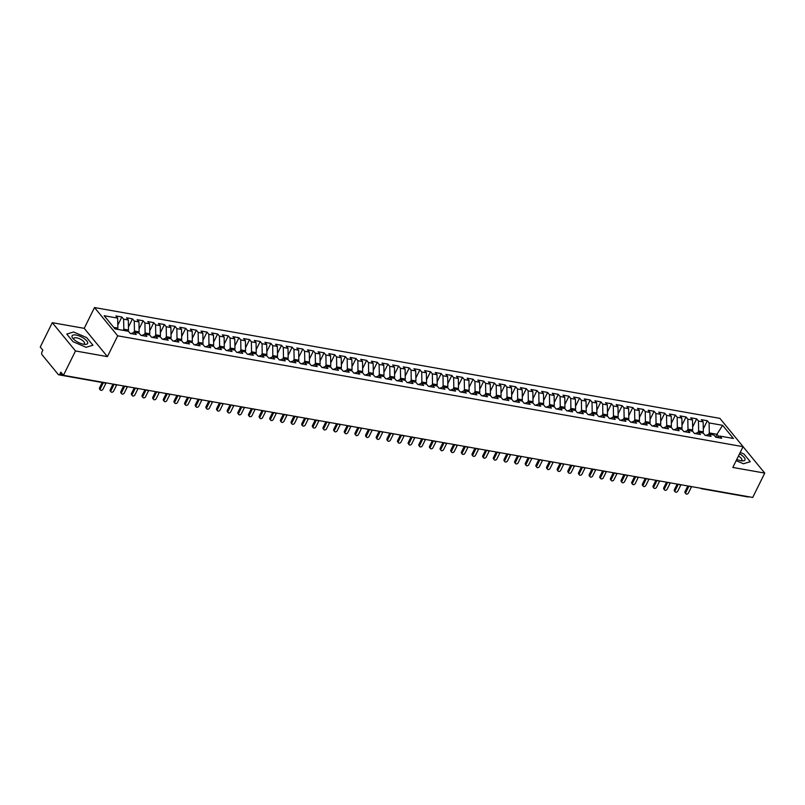 <?xml version="1.0" encoding="UTF-8"?>
<svg xmlns="http://www.w3.org/2000/svg" width="805" height="805" viewBox="0 0 805 805"><rect width="100%" height="100%" fill="white"/><g stroke="black" fill="none" stroke-linecap="round" stroke-linejoin="round"><path stroke-width="1.21" d="M52.285 322.684L40.25 347.025L42.856 350.205L41.981 351.986A1.992 1.167 -80 0 0 42.031 354.713L58.272 374.516A1.992 1.167 -80 0 0 58.745 374.808A1.992 1.167 -80 0 0 59.962 373.902L60.838 372.131L63.454 375.311L752.715 497.45L764.75 473.099L743.075 446.684L117.691 335.826L94.497 307.55L84.223 328.339L52.285 322.684L75.489 350.96L63.454 375.311M764.75 473.099L732.812 467.443L743.085 446.654L719.891 418.369L94.497 307.55M117.681 318.126L104.157 315.731L114.944 328.873L128.468 331.278L130.269 333.461L136.226 334.518L134.425 332.334L139.114 333.159L140.915 335.353L146.872 336.41L145.071 334.216L149.76 335.051L151.551 337.235L157.518 338.291L155.717 336.098L160.406 336.933L162.197 339.126L168.165 340.183L166.363 337.989L171.052 338.814L172.844 341.008L178.811 342.065L177.009 339.871L181.689 340.706L183.49 342.9L189.457 343.956L187.656 341.763L192.335 342.588L194.136 344.781L200.093 345.838L198.302 343.644L202.981 344.48L204.782 346.673L210.739 347.73L208.948 345.536L213.627 346.361L215.428 348.555L221.385 349.612L219.594 347.418L224.273 348.253L226.074 350.447L232.031 351.503L230.23 349.31L234.919 350.135L236.72 352.328L242.677 353.385L240.876 351.191L245.565 352.026L247.356 354.22L253.323 355.267L251.522 353.083L256.211 353.908L258.002 356.102L263.97 357.158L262.168 354.965L266.858 355.8L268.649 357.984L274.616 359.04L272.815 356.857L277.494 357.682L279.295 359.875L285.262 360.932L283.461 358.738L288.14 359.573L289.941 361.757L295.898 362.814L294.107 360.63L298.786 361.455L300.587 363.649L306.544 364.705L304.753 362.512L309.432 363.337L311.233 365.53L317.19 366.587L315.399 364.393L320.078 365.228L321.879 367.422L327.836 368.479L326.035 366.285L330.724 367.11L332.525 369.304L338.482 370.36L336.681 368.167L341.37 369.002L343.161 371.196L349.129 372.252L347.327 370.059L352.016 370.884L353.808 373.077L359.775 374.134L357.973 371.94L362.663 372.775L364.454 374.969L370.421 376.026L368.62 373.832L373.299 374.657L375.1 376.851L381.067 377.907L379.266 375.714L383.945 376.549L385.746 378.742L391.703 379.799L389.912 377.605L394.591 378.43L396.392 380.624L402.349 381.681L400.558 379.487L405.237 380.322L407.038 382.506L412.995 383.562L411.204 381.379L415.883 382.204L417.684 384.398L423.641 385.454L421.84 383.261L426.529 384.096L428.33 386.279L434.287 387.336L432.486 385.152L437.175 385.977L438.967 388.171L444.934 389.228L443.132 387.034L447.822 387.869L449.613 390.053L455.58 391.109L453.779 388.916L458.468 389.751L460.259 391.944L466.226 393.001L464.425 390.807L469.104 391.633L470.905 393.826L476.872 394.883L475.071 392.689L479.75 393.524L481.551 395.718L487.508 396.774L485.717 394.581L490.396 395.406L492.197 397.6L498.154 398.656L496.363 396.463L501.042 397.298L502.843 399.491L508.8 400.548L507.009 398.354L511.688 399.179L513.489 401.373L519.446 402.43L517.645 400.236L522.334 401.071L524.136 403.265L530.092 404.321L528.291 402.128L532.98 402.953L534.772 405.146L540.739 406.203L538.937 404.009L543.627 404.845L545.418 407.038L551.385 408.085L549.584 405.901L554.273 406.726L556.064 408.92L562.031 409.976L560.23 407.783L564.909 408.618L566.71 410.802L572.677 411.858L570.876 409.675L575.555 410.5L577.356 412.693L583.313 413.75L581.522 411.556L586.201 412.391L588.002 414.575L593.959 415.632L592.168 413.448L596.847 414.273L598.648 416.467L604.605 417.523L602.814 415.33L607.493 416.155L609.294 418.348L615.251 419.405L613.45 417.211L618.139 418.047L619.941 420.24L625.898 421.297L624.096 419.103L628.786 419.928L630.587 422.122L636.544 423.178L634.743 420.985L639.432 421.82L641.223 424.014L647.19 425.07L645.389 422.877L650.078 423.702L651.869 425.895L657.836 426.952L656.035 424.758L660.714 425.593L662.515 427.787L668.482 428.844L666.681 426.65L671.36 427.475L673.161 429.669L679.118 430.725L677.327 428.532L682.006 429.367L683.807 431.561L689.764 432.617L687.973 430.423L692.652 431.249L694.453 433.442L700.41 434.499L698.619 432.305L703.298 433.14L705.1 435.324L711.057 436.38L709.255 434.197L713.944 435.022L715.746 437.216L721.703 438.272L719.901 436.079L733.425 438.473L722.638 425.322L709.114 422.927L707.323 420.733L701.356 419.677L703.157 421.87L698.468 421.045L696.677 418.852L690.71 417.795L692.511 419.989L687.822 419.153L686.031 416.96L680.064 415.903L681.865 418.097L677.186 417.272L675.385 415.078L669.418 414.022L671.219 416.215L666.54 415.38L664.739 413.196L658.782 412.14L660.573 414.323L655.894 413.498L654.093 411.305L648.136 410.248L649.927 412.442L645.248 411.607L643.447 409.423L637.49 408.366L639.281 410.55L634.602 409.725L632.8 407.531L626.843 406.475L628.645 408.668L623.956 407.843L622.154 405.65L616.197 404.593L617.999 406.787L613.309 405.951L611.508 403.758L605.551 402.701L607.352 404.895L602.663 404.07L600.872 401.876L594.905 400.82L596.706 403.013L592.017 402.178L590.226 399.984L584.259 398.928L586.06 401.121L581.381 400.296L579.58 398.103L573.613 397.046L575.414 399.24L570.735 398.405L568.934 396.211L562.977 395.154L564.768 397.348L560.089 396.523L558.288 394.329L552.331 393.273L554.122 395.466L549.443 394.631L547.642 392.438L541.685 391.381L543.476 393.575L538.797 392.749L536.995 390.556L531.038 389.499L532.84 391.693L528.15 390.858L526.349 388.674L520.392 387.618L522.193 389.801L517.504 388.976L515.703 386.782L509.746 385.726L511.547 387.919L506.858 387.084L505.067 384.901L499.1 383.844L500.901 386.028L496.212 385.203L494.421 383.009L488.454 381.952L490.255 384.146L485.566 383.311L483.775 381.127L477.808 380.071L479.609 382.254L474.93 381.429L473.129 379.236L467.162 378.179L468.963 380.373L464.284 379.547L462.483 377.354L456.526 376.297L458.317 378.491L453.638 377.656L451.836 375.462L445.879 374.406L447.671 376.599L442.992 375.774L441.19 373.58L435.233 372.524L437.035 374.717L432.345 373.882L430.544 371.689L424.587 370.632L426.388 372.826L421.699 372.001L419.898 369.807L413.941 368.75L415.742 370.944L411.053 370.109L409.262 367.915L403.295 366.859L405.096 369.052L400.407 368.227L398.616 366.034L392.649 364.977L394.45 367.171L389.761 366.335L387.97 364.142L382.003 363.085L383.804 365.279L379.125 364.454L377.324 362.26L371.357 361.204L373.158 363.397L368.479 362.562L366.678 360.378L360.721 359.322L362.512 361.505L357.833 360.68L356.031 358.487L350.074 357.43L351.866 359.624L347.186 358.789L345.385 356.605L339.428 355.548L341.229 357.732L336.54 356.907L334.739 354.713L328.782 353.657L330.583 355.85L325.894 355.015L324.093 352.832L318.136 351.775L319.937 353.969L315.248 353.133L313.457 350.94L307.49 349.883L309.291 352.077L304.602 351.252L302.811 349.058L296.844 348.002L298.645 350.195L293.956 349.36L292.165 347.166L286.198 346.11L287.999 348.303L283.32 347.478L281.519 345.285L275.551 344.228L277.353 346.422L272.674 345.587L270.872 343.393L264.915 342.336L266.707 344.53L262.027 343.705L260.226 341.511L254.269 340.455L256.06 342.648L251.381 341.813L249.58 339.619L243.623 338.563L245.414 340.757L240.735 339.931L238.934 337.738L232.977 336.681L234.778 338.875L230.089 338.04L228.288 335.846L222.331 334.8L224.132 336.983L219.443 336.158L217.652 333.964L211.685 332.908L213.486 335.101L208.797 334.266L207.006 332.083L201.039 331.026L202.84 333.21L198.151 332.385L196.36 330.191L190.393 329.134L192.194 331.328L187.515 330.493L185.714 328.309L179.746 327.253L181.548 329.436L176.869 328.611L175.067 326.417L169.11 325.361L170.902 327.555L166.222 326.729L164.421 324.536L158.464 323.479L160.255 325.673L155.576 324.838L153.775 322.644L147.818 321.587L149.609 323.781L144.93 322.956L143.129 320.762L137.172 319.706L138.973 321.899L134.284 321.064L132.483 318.871L126.526 317.814L128.327 320.008L123.638 319.183L121.847 316.989L115.88 315.932L117.681 318.126L117.852 328.128L113.736 327.394M123.235 330.342L123.809 329.185L128.488 330.01L127.915 331.177M123.638 319.183L123.809 329.185M128.327 320.008L128.488 330.01M133.7 332.586L134.455 331.066L139.134 331.901L138.561 333.059M134.284 321.064L134.455 331.066M138.973 321.899L139.134 331.901M134.425 332.334L130.933 333.582M144.347 334.478L145.101 332.958L149.78 333.783L149.207 334.95M144.93 322.956L145.101 332.958M149.609 323.781L149.78 333.783M145.071 334.216L141.579 335.474M154.993 336.359L155.747 334.84L160.426 335.675L159.853 336.832M155.576 324.838L155.747 334.84M160.255 325.673L160.426 335.675M155.717 336.098L152.226 337.355M165.639 338.251L166.383 336.732L171.073 337.557L170.499 338.724M166.222 326.729L166.383 336.732M170.902 327.555L171.073 337.557M166.363 337.989L162.862 339.247M176.285 340.133L177.03 338.613L181.719 339.448L181.145 340.606M176.869 328.611L177.03 338.613M181.548 329.436L181.719 339.448M177.009 339.871L173.508 341.129M186.931 342.024L187.676 340.505L192.365 341.33L191.791 342.497M187.515 330.493L187.676 340.505M192.194 331.328L192.365 341.33M187.656 341.763L184.154 343.011M197.567 343.906L198.322 342.387L203.011 343.222L202.427 344.379M198.151 332.385L198.322 342.387M202.84 333.21L203.011 343.222M198.302 343.644L194.8 344.902M208.213 345.798L208.968 344.278L213.657 345.103L213.073 346.271M208.797 334.266L208.968 344.278M213.486 335.101L213.657 345.103M208.948 345.536L205.446 346.784M218.859 347.68L219.614 346.16L224.293 346.985L223.72 348.152M219.443 336.158L219.614 346.16M224.132 336.983L224.293 346.985M219.594 347.418L216.092 348.676M229.506 349.571L230.26 348.042L234.939 348.877L234.366 350.044M230.089 338.04L230.26 348.042M234.778 338.875L234.939 348.877M230.23 349.31L226.738 350.557M240.152 351.453L240.906 349.934L245.585 350.759L245.012 351.926M240.735 339.931L240.906 349.934M245.414 340.757L245.585 350.759M240.876 351.191L237.384 352.449M250.798 353.345L251.552 351.815L256.231 352.65L255.658 353.808M251.381 341.813L251.552 351.815M256.06 342.648L256.231 352.65M251.522 353.083L248.031 354.331M261.444 355.226L262.199 353.707L266.878 354.532L266.304 355.699M262.027 343.705L262.199 353.707M266.707 344.53L266.878 354.532M262.168 354.965L258.667 356.223M272.09 357.118L272.835 355.589L277.524 356.424L276.95 357.581M272.674 345.587L272.835 355.589M277.353 346.422L277.524 356.424M272.815 356.857L269.313 358.104M282.736 359L283.481 357.48L288.17 358.305L287.596 359.473M283.32 347.478L283.481 357.48M287.999 348.303L288.17 358.305M283.461 358.738L279.959 359.996M293.372 360.882L294.127 359.362L298.816 360.197L298.242 361.354M293.956 349.36L294.127 359.362M298.645 350.195L298.816 360.197M294.107 360.63L290.605 361.878M304.018 362.773L304.773 361.254L309.462 362.079L308.879 363.246M304.602 351.252L304.773 361.254M309.291 352.077L309.462 362.079M304.753 362.512L301.251 363.769M314.664 364.655L315.419 363.136L320.098 363.971L319.525 365.128M315.248 353.133L315.419 363.136M319.937 353.969L320.098 363.971M315.399 364.393L311.897 365.651M325.311 366.547L326.065 365.027L330.744 365.852L330.171 367.02M325.894 355.015L326.065 365.027M330.583 355.85L330.744 365.852M326.035 366.285L322.543 367.533M335.957 368.428L336.711 366.909L341.39 367.744L340.817 368.901M336.54 356.907L336.711 366.909M341.229 357.732L341.39 367.744M336.681 368.167L333.19 369.425M346.603 370.32L347.358 368.801L352.037 369.626L351.463 370.793M347.186 358.789L347.358 368.801M351.866 359.624L352.037 369.626M347.327 370.059L343.836 371.306M357.249 372.202L358.004 370.682L362.683 371.518L362.109 372.675M357.833 360.68L358.004 370.682M362.512 361.505L362.683 371.518M357.973 371.94L354.482 373.198M367.895 374.094L368.64 372.564L373.329 373.399L372.755 374.567M368.479 362.562L368.64 372.564M373.158 363.397L373.329 373.399M368.62 373.832L365.118 375.08M378.541 375.975L379.286 374.456L383.975 375.281L383.401 376.448M379.125 364.454L379.286 374.456M383.804 365.279L383.975 375.281M379.266 375.714L375.764 376.971M389.177 377.867L389.932 376.338L394.621 377.173L394.048 378.34M389.761 366.335L389.932 376.338M394.45 367.171L394.621 377.173M389.912 377.605L386.41 378.853M399.823 379.749L400.578 378.229L405.267 379.054L404.684 380.222M400.407 368.227L400.578 378.229M405.096 369.052L405.267 379.054M400.558 379.487L397.056 380.745M410.47 381.64L411.224 380.111L415.903 380.946L415.33 382.103M411.053 370.109L411.224 380.111M415.742 370.944L415.903 380.946M411.204 381.379L407.702 382.627M421.116 383.522L421.87 382.003L426.549 382.828L425.976 383.995M421.699 372.001L421.87 382.003M426.388 372.826L426.549 382.828M421.84 383.261L418.348 384.518M431.762 385.404L432.516 383.884L437.196 384.72L436.622 385.877M432.345 373.882L432.516 383.884M437.035 374.717L437.196 384.72M432.486 385.152L428.995 386.4M442.408 387.296L443.163 385.776L447.842 386.601L447.268 387.769M442.992 375.774L443.163 385.776M447.671 376.599L447.842 386.601M443.132 387.034L439.641 388.292M453.054 389.177L453.809 387.658L458.488 388.493L457.914 389.65M453.638 377.656L453.809 387.658M458.317 378.491L458.488 388.493M453.779 388.916L450.287 390.173M463.7 391.069L464.445 389.55L469.134 390.375L468.56 391.542M464.284 379.547L464.445 389.55M468.963 380.373L469.134 390.375M464.425 390.807L460.923 392.065M474.346 392.951L475.091 391.431L479.78 392.266L479.206 393.424M474.93 381.429L475.091 391.431M479.609 382.254L479.78 392.266M475.071 392.689L471.569 393.947M484.982 394.842L485.737 393.323L490.426 394.148L489.853 395.315M485.566 383.311L485.737 393.323M490.255 384.146L490.426 394.148M485.717 394.581L482.215 395.829M495.628 396.724L496.383 395.205L501.072 396.04L500.489 397.197M496.212 385.203L496.383 395.205M500.901 386.028L501.072 396.04M496.363 396.463L492.861 397.72M506.275 398.616L507.029 397.096L511.708 397.922L511.135 399.089M506.858 387.084L507.029 397.096M511.547 387.919L511.708 397.922M507.009 398.354L503.507 399.602M516.921 400.498L517.675 398.978L522.354 399.803L521.781 400.971M517.504 388.976L517.675 398.978M522.193 389.801L522.354 399.803M517.645 400.236L514.154 401.494M527.567 402.389L528.322 400.86L533.001 401.695L532.427 402.862M528.15 390.858L528.322 400.86M532.84 391.693L533.001 401.695M528.291 402.128L524.8 403.375M538.213 404.271L538.968 402.752L543.647 403.577L543.073 404.744M538.797 392.749L538.968 402.752M543.476 393.575L543.647 403.577M538.937 404.009L535.446 405.267M548.859 406.163L549.614 404.633L554.293 405.468L553.719 406.626M549.443 394.631L549.614 404.633M554.122 395.466L554.293 405.468M549.584 405.901L546.092 407.149M559.505 408.044L560.25 406.525L564.939 407.35L564.365 408.517M560.089 396.523L560.25 406.525M564.768 397.348L564.939 407.35M560.23 407.783L556.728 409.041M570.151 409.936L570.896 408.407L575.585 409.242L575.012 410.399M570.735 398.405L570.896 408.407M575.414 399.24L575.585 409.242M570.876 409.675L567.374 410.922M580.787 411.818L581.542 410.298L586.231 411.124L585.658 412.291M581.381 400.296L581.542 410.298M586.06 401.121L586.231 411.124M581.522 411.556L578.02 412.814M591.434 413.7L592.188 412.18L596.877 413.015L596.294 414.173M592.017 402.178L592.188 412.18M596.706 403.013L596.877 413.015M592.168 413.448L588.666 414.696M602.08 415.591L602.834 414.072L607.513 414.897L606.94 416.064M602.663 404.07L602.834 414.072M607.352 404.895L607.513 414.897M602.814 415.33L599.312 416.588M612.726 417.473L613.48 415.954L618.16 416.789L617.586 417.946M613.309 405.951L613.48 415.954M617.999 406.787L618.16 416.789M613.45 417.211L609.959 418.469M623.372 419.365L624.127 417.845L628.806 418.67L628.232 419.838M623.956 407.843L624.127 417.845M628.645 408.668L628.806 418.67M624.096 419.103L620.605 420.351M634.018 421.246L634.773 419.727L639.452 420.562L638.878 421.719M634.602 409.725L634.773 419.727M639.281 410.55L639.452 420.562M634.743 420.985L631.251 422.243M644.664 423.138L645.419 421.619L650.098 422.444L649.524 423.611M645.248 411.607L645.419 421.619M649.927 412.442L650.098 422.444M645.389 422.877L641.897 424.124M655.31 425.02L656.055 423.5L660.744 424.336L660.17 425.493M655.894 413.498L656.055 423.5M660.573 414.323L660.744 424.336M656.035 424.758L652.533 426.016M665.956 426.912L666.701 425.382L671.39 426.217L670.817 427.385M666.54 415.38L666.701 425.382M671.219 416.215L671.39 426.217M666.681 426.65L663.179 427.898M676.592 428.793L677.347 427.274L682.036 428.099L681.463 429.266M677.186 417.272L677.347 427.274M681.865 418.097L682.036 428.099M677.327 428.532L673.825 429.79M687.239 430.685L687.993 429.156L692.682 429.991L692.099 431.158M687.822 419.153L687.993 429.156M692.511 419.989L692.682 429.991M687.973 430.423L684.471 431.671M697.885 432.567L698.639 431.047L703.318 431.872L702.745 433.04M698.468 421.045L698.639 431.047M703.157 421.87L703.318 431.872M698.619 432.305L695.118 433.563M748.7 496.735A1.992 1.167 100 0 1 748.006 496.957L701.467 488.705A1.992 1.167 100 0 0 702.151 488.494M708.531 434.459L709.286 432.929L716.953 434.287L715.595 437.035M709.114 422.927L709.286 432.929M722.638 425.322L716.953 434.287L718.754 436.491M709.255 434.197L705.764 435.445M75.489 350.96L107.417 356.625L117.691 335.826M736.162 460.661L743.448 463.771L750.27 461.718L744.001 454.08L740.218 452.47L744.001 454.08L750.27 461.718L743.448 463.771L736.162 460.661M107.417 356.625L84.223 328.339M92.937 345.234L86.678 337.597L73.587 332.012L66.765 334.065L73.034 341.702L86.115 347.287L92.937 345.234L86.115 347.287L73.034 341.702L66.765 334.065L73.587 332.012L86.678 337.597L92.937 345.234M117.268 329.285L117.852 328.128M719.901 436.079L716.41 437.336M707.323 420.733L703.278 428.924M689.815 486.3A1.992 1.449 -39.4 0 0 690.288 486.512A1.992 1.167 -80 0 0 690.74 486.804A1.992 1.167 -80 0 0 690.76 486.814A1.992 1.167 -80 0 0 691.455 486.592M696.677 418.852L692.632 427.032M686.031 416.96L681.986 425.151M675.385 415.078L671.34 423.259M664.739 413.196L660.694 421.377M654.093 411.305L650.048 419.486M643.447 409.423L639.401 417.604M632.8 407.531L628.755 415.712M622.154 405.65L618.109 413.83M611.508 403.758L607.473 411.949M600.872 401.876L596.827 410.057M590.226 399.984L586.181 408.175M579.58 398.103L575.535 406.284M568.934 396.211L564.889 404.402M558.288 394.329L554.242 402.51M547.642 392.438L543.596 400.628M536.995 390.556L532.95 398.737M526.349 388.674L522.304 396.855M515.703 386.782L511.668 394.963M505.067 384.901L501.022 393.082M494.421 383.009L490.376 391.19M483.775 381.127L479.73 389.308M473.129 379.236L469.084 387.416M462.483 377.354L458.437 385.535M451.836 375.462L447.791 383.653M441.19 373.58L437.145 381.761M430.544 371.689L426.499 379.88M419.898 369.807L415.863 377.988M409.262 367.915L405.217 376.106M398.616 366.034L394.571 374.214M387.97 364.142L383.925 372.333M377.324 362.26L373.279 370.441M366.678 360.378L362.632 368.559M356.031 358.487L351.986 366.667M345.385 356.605L341.34 364.786M334.739 354.713L330.694 362.894M324.093 352.832L320.048 361.012M313.457 350.94L309.412 359.131M302.811 349.058L298.766 357.239M292.165 347.166L288.12 355.357M281.519 345.285L277.473 353.465M270.872 343.393L266.827 351.584M260.226 341.511L256.181 349.692M249.58 339.619L245.535 347.81M238.934 337.738L234.889 345.919M228.288 335.846L224.243 344.037M217.652 333.964L213.607 342.145M207.006 332.083L202.961 340.263M196.36 330.191L192.315 338.372M185.714 328.309L181.668 336.49M175.067 326.417L171.022 334.598M164.421 324.536L160.376 332.717M153.775 322.644L149.73 330.835M143.129 320.762L139.084 328.943M132.483 318.871L128.438 327.061M121.847 316.989L117.802 325.17M679.168 484.419A1.992 1.449 -39.4 0 0 679.641 484.63A1.992 1.167 -80 0 0 680.094 484.922A1.992 1.167 -80 0 0 680.124 484.922A1.992 1.167 -80 0 0 680.809 484.711M668.532 482.537A1.992 1.449 -39.4 0 0 668.995 482.738A1.992 1.167 -80 0 0 669.448 483.03A1.992 1.167 -80 0 0 669.478 483.04A1.992 1.167 -80 0 0 670.163 482.819M657.886 480.645A1.992 1.449 -39.4 0 0 658.359 480.857A1.992 1.167 -80 0 0 658.802 481.149A1.992 1.167 -80 0 0 658.832 481.149A1.992 1.167 -80 0 0 659.516 480.937M647.24 478.764A1.992 1.449 -39.4 0 0 647.713 478.965A1.992 1.167 -80 0 0 648.156 479.257A1.992 1.167 -80 0 0 648.186 479.267A1.992 1.167 -80 0 0 648.88 479.045M636.594 476.872A1.992 1.449 -39.4 0 0 637.067 477.083A1.992 1.167 -80 0 0 637.51 477.375A1.992 1.167 -80 0 0 637.54 477.375A1.992 1.167 -80 0 0 638.234 477.164M625.948 474.99A1.992 1.449 -39.4 0 0 626.421 475.192A1.992 1.167 -80 0 0 626.864 475.483A1.992 1.167 -80 0 0 626.894 475.493A1.992 1.167 -80 0 0 627.588 475.282M615.302 473.099A1.992 1.449 -39.4 0 0 615.775 473.31A1.992 1.167 -80 0 0 616.228 473.602A1.992 1.167 -80 0 0 616.248 473.602A1.992 1.167 -80 0 0 616.942 473.39M604.656 471.217A1.992 1.449 -39.4 0 0 605.129 471.418A1.992 1.167 -80 0 0 605.581 471.71A1.992 1.167 -80 0 0 605.602 471.72A1.992 1.167 -80 0 0 606.296 471.509M594.01 469.325A1.992 1.449 -39.4 0 0 594.482 469.536A1.992 1.167 -80 0 0 594.935 469.828A1.992 1.167 -80 0 0 594.955 469.828A1.992 1.167 -80 0 0 595.65 469.617M583.363 467.443A1.992 1.449 -39.4 0 0 583.836 467.645A1.992 1.167 -80 0 0 584.289 467.936A1.992 1.167 -80 0 0 584.319 467.947A1.992 1.167 -80 0 0 585.004 467.735M572.727 465.552A1.992 1.449 -39.4 0 0 573.19 465.763A1.992 1.167 -80 0 0 573.643 466.055A1.992 1.167 -80 0 0 573.673 466.065A1.992 1.167 -80 0 0 574.357 465.843M562.081 463.67A1.992 1.449 -39.4 0 0 562.544 463.871A1.992 1.167 -80 0 0 562.997 464.163A1.992 1.167 -80 0 0 563.027 464.173A1.992 1.167 -80 0 0 563.711 463.962M551.435 461.778A1.992 1.449 -39.4 0 0 551.908 461.99A1.992 1.167 -80 0 0 552.351 462.281A1.992 1.167 -80 0 0 552.381 462.291A1.992 1.167 -80 0 0 553.075 462.07M540.789 459.897A1.992 1.449 -39.4 0 0 541.262 460.098A1.992 1.167 -80 0 0 541.705 460.4A1.992 1.167 -80 0 0 541.735 460.4A1.992 1.167 -80 0 0 542.429 460.188M530.143 458.005A1.992 1.449 -39.4 0 0 530.616 458.216A1.992 1.167 -80 0 0 531.058 458.508A1.992 1.167 -80 0 0 531.089 458.518A1.992 1.167 -80 0 0 531.783 458.297M519.497 456.123A1.992 1.449 -39.4 0 0 519.97 456.334A1.992 1.167 -80 0 0 520.412 456.626A1.992 1.167 -80 0 0 520.443 456.626A1.992 1.167 -80 0 0 521.137 456.415M508.851 454.241A1.992 1.449 -39.4 0 0 509.324 454.443A1.992 1.167 -80 0 0 509.776 454.734A1.992 1.167 -80 0 0 509.796 454.745A1.992 1.167 -80 0 0 510.491 454.523M498.204 452.35A1.992 1.449 -39.4 0 0 498.677 452.561A1.992 1.167 -80 0 0 499.13 452.853A1.992 1.167 -80 0 0 499.15 452.853A1.992 1.167 -80 0 0 499.845 452.641M487.558 450.468A1.992 1.449 -39.4 0 0 488.031 450.669A1.992 1.167 -80 0 0 488.484 450.961A1.992 1.167 -80 0 0 488.514 450.971A1.992 1.167 -80 0 0 489.199 450.75M476.922 448.576A1.992 1.449 -39.4 0 0 477.385 448.788A1.992 1.167 -80 0 0 477.838 449.079A1.992 1.167 -80 0 0 477.868 449.079A1.992 1.167 -80 0 0 478.552 448.868M466.276 446.695A1.992 1.449 -39.4 0 0 466.739 446.896A1.992 1.167 -80 0 0 467.192 447.188A1.992 1.167 -80 0 0 467.222 447.198A1.992 1.167 -80 0 0 467.906 446.986M455.63 444.803A1.992 1.449 -39.4 0 0 456.103 445.014A1.992 1.167 -80 0 0 456.546 445.306A1.992 1.167 -80 0 0 456.576 445.306A1.992 1.167 -80 0 0 457.27 445.095M444.984 442.921A1.992 1.449 -39.4 0 0 445.457 443.122A1.992 1.167 -80 0 0 445.9 443.414A1.992 1.167 -80 0 0 445.93 443.424A1.992 1.167 -80 0 0 446.624 443.213M434.338 441.029A1.992 1.449 -39.4 0 0 434.811 441.241A1.992 1.167 -80 0 0 435.253 441.532A1.992 1.167 -80 0 0 435.284 441.532A1.992 1.167 -80 0 0 435.978 441.321M423.692 439.148A1.992 1.449 -39.4 0 0 424.165 439.349A1.992 1.167 -80 0 0 424.607 439.641A1.992 1.167 -80 0 0 424.638 439.651A1.992 1.167 -80 0 0 425.332 439.439M413.046 437.256A1.992 1.449 -39.4 0 0 413.518 437.467A1.992 1.167 -80 0 0 413.971 437.759A1.992 1.167 -80 0 0 413.991 437.769A1.992 1.167 -80 0 0 414.686 437.548M402.399 435.374A1.992 1.449 -39.4 0 0 402.872 435.575A1.992 1.167 -80 0 0 403.325 435.877A1.992 1.167 -80 0 0 403.345 435.877A1.992 1.167 -80 0 0 404.04 435.666M391.753 433.482A1.992 1.449 -39.4 0 0 392.226 433.694A1.992 1.167 -80 0 0 392.679 433.986A1.992 1.167 -80 0 0 392.709 433.996A1.992 1.167 -80 0 0 393.393 433.774M381.117 431.601A1.992 1.449 -39.4 0 0 381.58 431.812A1.992 1.167 -80 0 0 382.033 432.104A1.992 1.167 -80 0 0 382.063 432.104A1.992 1.167 -80 0 0 382.747 431.893M370.471 429.719A1.992 1.449 -39.4 0 0 370.934 429.92A1.992 1.167 -80 0 0 371.387 430.212A1.992 1.167 -80 0 0 371.417 430.222A1.992 1.167 -80 0 0 372.101 430.001M359.825 427.827A1.992 1.449 -39.4 0 0 360.298 428.039A1.992 1.167 -80 0 0 360.741 428.33A1.992 1.167 -80 0 0 360.771 428.33A1.992 1.167 -80 0 0 361.465 428.119M349.179 425.946A1.992 1.449 -39.4 0 0 349.652 426.147A1.992 1.167 -80 0 0 350.095 426.439A1.992 1.167 -80 0 0 350.125 426.449A1.992 1.167 -80 0 0 350.819 426.227M338.533 424.054A1.992 1.449 -39.4 0 0 339.006 424.265A1.992 1.167 -80 0 0 339.448 424.557A1.992 1.167 -80 0 0 339.479 424.557A1.992 1.167 -80 0 0 340.173 424.346M327.887 422.172A1.992 1.449 -39.4 0 0 328.36 422.373A1.992 1.167 -80 0 0 328.802 422.665A1.992 1.167 -80 0 0 328.832 422.675A1.992 1.167 -80 0 0 329.527 422.464M317.24 420.28A1.992 1.449 -39.4 0 0 317.713 420.492A1.992 1.167 -80 0 0 318.166 420.784A1.992 1.167 -80 0 0 318.186 420.784A1.992 1.167 -80 0 0 318.881 420.572M306.594 418.399A1.992 1.449 -39.4 0 0 307.067 418.6A1.992 1.167 -80 0 0 307.52 418.892A1.992 1.167 -80 0 0 307.54 418.902A1.992 1.167 -80 0 0 308.235 418.691M295.948 416.507A1.992 1.449 -39.4 0 0 296.421 416.718A1.992 1.167 -80 0 0 296.874 417.01A1.992 1.167 -80 0 0 296.904 417.01A1.992 1.167 -80 0 0 297.588 416.799M285.312 414.625A1.992 1.449 -39.4 0 0 285.775 414.827A1.992 1.167 -80 0 0 286.228 415.118A1.992 1.167 -80 0 0 286.258 415.128A1.992 1.167 -80 0 0 286.942 414.917M274.666 412.734A1.992 1.449 -39.4 0 0 275.129 412.945A1.992 1.167 -80 0 0 275.582 413.237A1.992 1.167 -80 0 0 275.612 413.237A1.992 1.167 -80 0 0 276.296 413.025M264.02 410.852A1.992 1.449 -39.4 0 0 264.493 411.053A1.992 1.167 -80 0 0 264.936 411.345A1.992 1.167 -80 0 0 264.966 411.355A1.992 1.167 -80 0 0 265.66 411.144M253.374 408.96A1.992 1.449 -39.4 0 0 253.847 409.171A1.992 1.167 -80 0 0 254.289 409.463A1.992 1.167 -80 0 0 254.32 409.473A1.992 1.167 -80 0 0 255.014 409.252M242.728 407.078A1.992 1.449 -39.4 0 0 243.201 407.28A1.992 1.167 -80 0 0 243.643 407.582A1.992 1.167 -80 0 0 243.674 407.582A1.992 1.167 -80 0 0 244.368 407.37M232.082 405.187A1.992 1.449 -39.4 0 0 232.554 405.398A1.992 1.167 -80 0 0 232.997 405.69A1.992 1.167 -80 0 0 233.027 405.7A1.992 1.167 -80 0 0 233.722 405.478M221.435 403.305A1.992 1.449 -39.4 0 0 221.908 403.516A1.992 1.167 -80 0 0 222.361 403.808A1.992 1.167 -80 0 0 222.381 403.808A1.992 1.167 -80 0 0 223.076 403.597M210.789 401.423A1.992 1.449 -39.4 0 0 211.262 401.625A1.992 1.167 -80 0 0 211.715 401.916A1.992 1.167 -80 0 0 211.735 401.926A1.992 1.167 -80 0 0 212.429 401.705M200.143 399.532A1.992 1.449 -39.4 0 0 200.616 399.743A1.992 1.167 -80 0 0 201.069 400.035A1.992 1.167 -80 0 0 201.099 400.035A1.992 1.167 -80 0 0 201.783 399.823M189.507 397.65A1.992 1.449 -39.4 0 0 189.97 397.851A1.992 1.167 -80 0 0 190.423 398.143A1.992 1.167 -80 0 0 190.453 398.153A1.992 1.167 -80 0 0 191.137 397.932M178.861 395.758A1.992 1.449 -39.4 0 0 179.324 395.969A1.992 1.167 -80 0 0 179.777 396.261A1.992 1.167 -80 0 0 179.807 396.261A1.992 1.167 -80 0 0 180.491 396.05M168.215 393.876A1.992 1.449 -39.4 0 0 168.688 394.078A1.992 1.167 -80 0 0 169.131 394.37A1.992 1.167 -80 0 0 169.161 394.38A1.992 1.167 -80 0 0 169.845 394.168M157.569 391.985A1.992 1.449 -39.4 0 0 158.042 392.196A1.992 1.167 -80 0 0 158.484 392.488A1.992 1.167 -80 0 0 158.515 392.488A1.992 1.167 -80 0 0 159.209 392.276M146.923 390.103A1.992 1.449 -39.4 0 0 147.395 390.304A1.992 1.167 -80 0 0 147.838 390.596A1.992 1.167 -80 0 0 147.868 390.606A1.992 1.167 -80 0 0 148.563 390.395M136.276 388.211A1.992 1.449 -39.4 0 0 136.749 388.423A1.992 1.167 -80 0 0 137.192 388.714A1.992 1.167 -80 0 0 137.222 388.714A1.992 1.167 -80 0 0 137.917 388.503M125.63 386.33A1.992 1.449 -39.4 0 0 126.103 386.531A1.992 1.167 -80 0 0 126.556 386.823A1.992 1.167 -80 0 0 126.576 386.833A1.992 1.167 -80 0 0 127.271 386.621M114.984 384.438A1.992 1.449 -39.4 0 0 115.457 384.649A1.992 1.167 -80 0 0 115.91 384.941A1.992 1.167 -80 0 0 115.93 384.951A1.992 1.167 -80 0 0 116.624 384.73M685.86 493.757L685.105 492.831A1.66 1.208 -39.4 0 1 685.065 491.543L685.82 492.459A1.66 1.208 140.6 0 0 688.476 492.932L691.505 486.804M685.065 491.543L687.822 485.948M685.82 492.459L688.939 486.15M675.214 491.865L674.459 490.949A1.66 1.208 -39.4 0 1 674.419 489.661L675.174 490.577A1.66 1.208 140.6 0 0 677.83 491.05L680.859 484.912M674.419 489.661L677.176 484.067M675.174 490.577L678.293 484.258M664.568 489.983L663.813 489.058A1.66 1.208 -39.4 0 1 663.773 487.77L664.528 488.685A1.66 1.208 140.6 0 0 667.184 489.158L670.223 483.03M663.773 487.77L666.54 482.175M664.528 488.685L667.647 482.376M653.922 488.092L653.167 487.176A1.66 1.208 -39.4 0 1 653.127 485.888L653.881 486.804A1.66 1.208 140.6 0 0 656.538 487.277L659.577 481.138M653.127 485.888L655.894 480.293M653.881 486.804L657.001 480.494M643.286 486.21L642.531 485.284A1.66 1.208 -39.4 0 1 642.481 483.996L643.235 484.912A1.66 1.208 140.6 0 0 645.902 485.385L648.931 479.257M642.481 483.996L645.248 478.412M643.235 484.912L646.355 478.603M736.786 459.414A8.654 3.14 26.3 0 0 740.952 460.732A8.654 3.14 26.3 0 0 741.969 460.863A8.654 3.14 26.3 0 0 744.947 458.759A8.654 3.14 26.3 0 0 739.543 453.829M740.701 460.681A5.927 2.153 26.3 0 0 741.838 460.078A5.927 2.153 26.3 0 0 738.447 456.043M83.619 344.248A8.654 3.14 26.3 0 0 84.636 344.379A8.654 3.14 26.3 0 0 86.457 340.525A8.654 3.14 26.3 0 0 76.083 335.051A8.654 3.14 26.3 0 0 73.185 338.724A8.654 3.14 26.3 0 0 83.619 344.248M83.368 344.198A5.927 2.153 26.3 0 0 84.515 343.594A5.927 2.153 26.3 0 0 82.362 340.364A5.927 2.153 26.3 0 0 76.616 337.818A5.927 2.153 26.3 0 0 73.889 338.342A5.927 2.153 26.3 0 0 74.1 339.619M632.639 484.318L631.885 483.403A1.66 1.208 -39.4 0 1 631.834 482.115L632.589 483.03A1.66 1.208 140.6 0 0 635.256 483.503L638.285 477.365M631.834 482.115L634.602 476.52M632.589 483.03L635.709 476.721M621.993 482.437L621.239 481.521A1.66 1.208 -39.4 0 1 621.188 480.223L621.943 481.149A1.66 1.208 140.6 0 0 624.61 481.611L627.638 475.483M621.188 480.223L623.956 474.638M621.943 481.149L625.062 474.829M611.347 480.545L610.592 479.629A1.66 1.208 -39.4 0 1 610.552 478.341L611.297 479.257A1.66 1.208 140.6 0 0 613.963 479.73L616.992 473.592M610.552 478.341L613.309 472.746M611.297 479.257L614.426 472.948M600.701 478.663L599.946 477.747A1.66 1.208 -39.4 0 1 599.906 476.449L600.661 477.375A1.66 1.208 140.6 0 0 603.317 477.838L606.346 471.71M599.906 476.449L602.663 470.865M600.661 477.375L603.78 471.056M590.055 476.771L589.3 475.856A1.66 1.208 -39.4 0 1 589.26 474.568L590.015 475.483A1.66 1.208 140.6 0 0 592.671 475.956L595.7 469.828M589.26 474.568L592.017 468.973M590.015 475.483L593.134 469.174M579.409 474.89L578.654 473.974A1.66 1.208 -39.4 0 1 578.614 472.676L579.369 473.602A1.66 1.208 140.6 0 0 582.025 474.075L585.054 467.936M578.614 472.676L581.371 467.091M579.369 473.602L582.488 467.282M568.763 473.008L568.008 472.082A1.66 1.208 -39.4 0 1 567.968 470.794L568.722 471.71A1.66 1.208 140.6 0 0 571.379 472.183L574.418 466.055M567.968 470.794L570.735 465.199M568.722 471.71L571.842 465.401M558.117 471.116L557.362 470.201A1.66 1.208 -39.4 0 1 557.322 468.902L558.076 469.828A1.66 1.208 140.6 0 0 560.733 470.301L563.772 464.163M557.322 468.902L560.089 463.318M558.076 469.828L561.196 463.509M547.481 469.235L546.726 468.309A1.66 1.208 -39.4 0 1 546.676 467.021L547.43 467.936A1.66 1.208 140.6 0 0 550.097 468.409L553.126 462.281M546.676 467.021L549.443 461.426M547.43 467.936L550.55 461.627M536.834 467.343L536.08 466.427A1.66 1.208 -39.4 0 1 536.029 465.129L536.784 466.055A1.66 1.208 140.6 0 0 539.451 466.528L542.479 460.39M536.029 465.129L538.797 459.544M536.784 466.055L539.903 459.736M526.188 465.461L525.434 464.535A1.66 1.208 -39.4 0 1 525.383 463.247L526.138 464.163A1.66 1.208 140.6 0 0 528.805 464.636L531.833 458.508M525.383 463.247L528.15 457.653M526.138 464.163L529.257 457.854M515.542 463.569L514.787 462.654A1.66 1.208 -39.4 0 1 514.747 461.366L515.492 462.281A1.66 1.208 140.6 0 0 518.158 462.754L521.187 456.616M514.747 461.366L517.504 455.771M515.492 462.281L518.621 455.972M504.896 461.688L504.141 460.762A1.66 1.208 -39.4 0 1 504.101 459.474L504.856 460.39A1.66 1.208 140.6 0 0 507.512 460.863L510.541 454.734M504.101 459.474L506.858 453.879M504.856 460.39L507.975 454.08M494.25 459.796L493.495 458.88A1.66 1.208 -39.4 0 1 493.455 457.592L494.21 458.508A1.66 1.208 140.6 0 0 496.866 458.981L499.895 452.843M493.455 457.592L496.212 451.997M494.21 458.508L497.329 452.199M483.604 457.914L482.849 456.988A1.66 1.208 -39.4 0 1 482.809 455.7L483.564 456.626A1.66 1.208 140.6 0 0 486.22 457.089L489.249 450.961M482.809 455.7L485.566 450.116M483.564 456.626L486.683 450.307M472.958 456.022L472.203 455.107A1.66 1.208 -39.4 0 1 472.163 453.819L472.917 454.734A1.66 1.208 140.6 0 0 475.574 455.207L478.613 449.069M472.163 453.819L474.93 448.224M472.917 454.734L476.037 448.425M462.312 454.141L461.557 453.225A1.66 1.208 -39.4 0 1 461.517 451.927L462.271 452.853A1.66 1.208 140.6 0 0 464.928 453.316L467.967 447.188M461.517 451.927L464.284 446.342M462.271 452.853L465.391 446.534M451.675 452.249L450.921 451.333A1.66 1.208 -39.4 0 1 450.87 450.045L451.625 450.961A1.66 1.208 140.6 0 0 454.292 451.434L457.321 445.306M450.87 450.045L453.638 444.451M451.625 450.961L454.745 444.652M441.029 450.367L440.275 449.452A1.66 1.208 -39.4 0 1 440.224 448.154L440.979 449.079A1.66 1.208 140.6 0 0 443.646 449.552L446.674 443.414M440.224 448.154L442.992 442.569M440.979 449.079L444.098 442.76M430.383 448.476L429.629 447.56A1.66 1.208 -39.4 0 1 429.578 446.272L430.333 447.188A1.66 1.208 140.6 0 0 432.999 447.661L436.028 441.532M429.578 446.272L432.345 440.677M430.333 447.188L433.452 440.878M419.737 446.594L418.982 445.678A1.66 1.208 -39.4 0 1 418.932 444.38L419.687 445.306A1.66 1.208 140.6 0 0 422.353 445.779L425.382 439.641M418.932 444.38L421.699 438.795M419.687 445.306L422.816 438.987M409.091 444.712L408.336 443.786A1.66 1.208 -39.4 0 1 408.296 442.498L409.051 443.414A1.66 1.208 140.6 0 0 411.707 443.887L414.736 437.759M408.296 442.498L411.053 436.904M409.051 443.414L412.17 437.105M398.445 442.82L397.69 441.905A1.66 1.208 -39.4 0 1 397.65 440.607L398.405 441.532A1.66 1.208 140.6 0 0 401.061 442.005L404.09 435.867M397.65 440.607L400.407 435.022M398.405 441.532L401.524 435.213M387.799 440.939L387.044 440.013A1.66 1.208 -39.4 0 1 387.004 438.725L387.758 439.641A1.66 1.208 140.6 0 0 390.415 440.114L393.444 433.986M387.004 438.725L389.761 433.13M387.758 439.641L390.878 433.332M377.153 439.047L376.398 438.131A1.66 1.208 -39.4 0 1 376.358 436.843L377.112 437.759A1.66 1.208 140.6 0 0 379.769 438.232L382.808 432.094M376.358 436.843L379.125 431.249M377.112 437.759L380.232 431.44M366.506 437.165L365.752 436.24A1.66 1.208 -39.4 0 1 365.712 434.952L366.466 435.867A1.66 1.208 140.6 0 0 369.123 436.34L372.162 430.212M365.712 434.952L368.479 429.357M366.466 435.867L369.586 429.558M355.86 435.274L355.116 434.358A1.66 1.208 -39.4 0 1 355.065 433.07L355.82 433.986A1.66 1.208 140.6 0 0 358.487 434.459L361.515 428.32M355.065 433.07L357.833 427.475M355.82 433.986L358.939 427.676M345.224 433.392L344.47 432.466A1.66 1.208 -39.4 0 1 344.419 431.178L345.174 432.094A1.66 1.208 140.6 0 0 347.841 432.567L350.869 426.439M344.419 431.178L347.186 425.593M345.174 432.094L348.293 425.785M334.578 431.5L333.823 430.584A1.66 1.208 -39.4 0 1 333.773 429.296L334.528 430.212A1.66 1.208 140.6 0 0 337.194 430.685L340.223 424.547M333.773 429.296L336.54 423.702M334.528 430.212L337.647 423.903M323.932 429.618L323.177 428.703A1.66 1.208 -39.4 0 1 323.127 427.405L323.882 428.33A1.66 1.208 140.6 0 0 326.548 428.793L329.577 422.665M323.127 427.405L325.894 421.82M323.882 428.33L327.001 422.011M313.286 427.727L312.531 426.811A1.66 1.208 -39.4 0 1 312.491 425.523L313.246 426.439A1.66 1.208 140.6 0 0 315.902 426.912L318.931 420.774M312.491 425.523L315.248 419.928M313.246 426.439L316.365 420.13M302.64 425.845L301.885 424.929A1.66 1.208 -39.4 0 1 301.845 423.631L302.6 424.557A1.66 1.208 140.6 0 0 305.256 425.02L308.285 418.892M301.845 423.631L304.602 418.047M302.6 424.557L305.719 418.238M291.994 423.953L291.239 423.038A1.66 1.208 -39.4 0 1 291.199 421.75L291.953 422.665A1.66 1.208 140.6 0 0 294.61 423.138L297.639 417.01M291.199 421.75L293.956 416.155M291.953 422.665L295.073 416.356M281.348 422.072L280.593 421.156A1.66 1.208 -39.4 0 1 280.553 419.858L281.307 420.784A1.66 1.208 140.6 0 0 283.964 421.257L287.003 415.118M280.553 419.858L283.32 414.273M281.307 420.784L284.427 414.464M270.701 420.19L269.947 419.264A1.66 1.208 -39.4 0 1 269.906 417.976L270.661 418.892A1.66 1.208 140.6 0 0 273.318 419.365L276.356 413.237M269.906 417.976L272.674 412.381M270.661 418.892L273.781 412.583M260.055 418.298L259.311 417.382A1.66 1.208 -39.4 0 1 259.26 416.084L260.015 417.01A1.66 1.208 140.6 0 0 262.682 417.483L265.71 411.345M259.26 416.084L262.027 410.5M260.015 417.01L263.134 410.691M249.419 416.416L248.665 415.491A1.66 1.208 -39.4 0 1 248.614 414.203L249.369 415.118A1.66 1.208 140.6 0 0 252.035 415.591L255.064 409.463M248.614 414.203L251.381 408.608M249.369 415.118L252.488 408.809M238.773 414.525L238.018 413.609A1.66 1.208 -39.4 0 1 237.968 412.311L238.723 413.237A1.66 1.208 140.6 0 0 241.389 413.71L244.418 407.572M237.968 412.311L240.735 406.726M238.723 413.237L241.842 406.917M228.127 412.643L227.372 411.717A1.66 1.208 -39.4 0 1 227.322 410.429L228.077 411.345A1.66 1.208 140.6 0 0 230.743 411.818L233.772 405.69M227.322 410.429L230.089 404.835M228.077 411.345L231.196 405.036M217.481 410.751L216.726 409.836A1.66 1.208 -39.4 0 1 216.686 408.548L217.441 409.463A1.66 1.208 140.6 0 0 220.097 409.936L223.126 403.798M216.686 408.548L219.443 402.953M217.441 409.463L220.56 403.144M206.835 408.87L206.08 407.944A1.66 1.208 -39.4 0 1 206.04 406.656L206.794 407.572A1.66 1.208 140.6 0 0 209.451 408.044L212.48 401.916M206.04 406.656L208.797 401.061M206.794 407.572L209.914 401.262M196.189 406.978L195.434 406.062A1.66 1.208 -39.4 0 1 195.394 404.774L196.148 405.69A1.66 1.208 140.6 0 0 198.805 406.163L201.834 400.025M195.394 404.774L198.151 399.179M196.148 405.69L199.268 399.381M185.542 405.096L184.788 404.17A1.66 1.208 -39.4 0 1 184.748 402.882L185.502 403.808A1.66 1.208 140.6 0 0 188.159 404.271L191.198 398.143M184.748 402.882L187.515 397.298M185.502 403.808L188.622 397.489M174.896 403.204L174.142 402.289A1.66 1.208 -39.4 0 1 174.101 401.001L174.856 401.916A1.66 1.208 140.6 0 0 177.513 402.389L180.551 396.251M174.101 401.001L176.869 395.406M174.856 401.916L177.975 395.607M164.25 401.323L163.506 400.407A1.66 1.208 -39.4 0 1 163.455 399.109L164.21 400.035A1.66 1.208 140.6 0 0 166.877 400.498L169.905 394.37M163.455 399.109L166.222 393.524M164.21 400.035L167.329 393.715M153.614 399.431L152.859 398.515A1.66 1.208 -39.4 0 1 152.809 397.227L153.564 398.143A1.66 1.208 140.6 0 0 156.23 398.616L159.259 392.478M152.809 397.227L155.576 391.633M153.564 398.143L156.683 391.834M142.968 397.549L142.213 396.634A1.66 1.208 -39.4 0 1 142.163 395.336L142.918 396.261A1.66 1.208 140.6 0 0 145.584 396.734L148.613 390.596M142.163 395.336L144.93 389.751M142.918 396.261L146.037 389.942M132.322 395.658L131.567 394.742A1.66 1.208 -39.4 0 1 131.517 393.454L132.272 394.37A1.66 1.208 140.6 0 0 134.938 394.842L137.967 388.714M131.517 393.454L134.284 387.859M132.272 394.37L135.391 388.06M121.676 393.776L120.921 392.86A1.66 1.208 -39.4 0 1 120.881 391.562L121.636 392.488A1.66 1.208 140.6 0 0 124.292 392.961L127.321 386.823M120.881 391.562L123.638 385.977M121.636 392.488L124.755 386.169M111.03 391.894L110.275 390.968A1.66 1.208 -39.4 0 1 110.235 389.68L110.989 390.596A1.66 1.208 140.6 0 0 113.646 391.069L116.675 384.941M110.235 389.68L112.992 384.086M110.989 390.596L114.109 384.287M100.384 390.002L99.629 389.087A1.66 1.208 -39.4 0 1 99.589 387.789L100.343 388.714A1.66 1.208 140.6 0 0 103 389.187L106.029 383.049M99.589 387.789L102.195 382.516M100.343 388.714L103.312 382.707M59.962 373.902L62.699 374.395M58.745 374.808L105.284 383.059A1.992 1.167 -80 0 0 105.978 382.848M700.984 488.404A1.992 1.449 -39.4 0 1 700.461 488.192A1.992 1.992 0 0 0 701.467 488.705M689.623 486.119L690.74 486.804A1.992 1.992 0 0 0 691.908 486.673M680.124 484.922A1.992 1.992 0 0 0 681.261 484.791M668.331 482.346L669.448 483.03A1.992 1.992 0 0 0 670.615 482.899M678.977 484.238L680.094 484.922M658.832 481.149A1.992 1.992 0 0 0 659.969 481.018M647.039 478.573L648.156 479.257A1.992 1.992 0 0 0 649.323 479.126M657.685 480.464L658.802 481.149M637.54 477.375A1.992 1.992 0 0 0 638.687 477.244M626.894 475.493A1.992 1.992 0 0 0 628.041 475.353M636.393 476.691L637.51 477.375M615.111 472.917L616.228 473.602A1.992 1.992 0 0 0 617.395 473.471M625.757 474.799L626.864 475.483M605.602 471.72A1.992 1.992 0 0 0 606.749 471.589M593.818 469.144L594.935 469.828A1.992 1.992 0 0 0 596.103 469.697M604.464 471.026L605.581 471.71M584.319 467.947A1.992 1.992 0 0 0 585.456 467.816M572.526 465.371L573.643 466.055A1.992 1.992 0 0 0 574.81 465.924M583.172 467.252L584.289 467.936M563.027 464.173A1.992 1.992 0 0 0 564.164 464.042M552.381 462.291A1.992 1.992 0 0 0 553.518 462.151M561.88 463.489L562.997 464.163M540.588 459.715L541.705 460.4A1.992 1.992 0 0 0 542.882 460.269M551.234 461.597L552.351 462.281M531.089 458.518A1.992 1.992 0 0 0 532.236 458.377M519.306 455.942L520.412 456.626A1.992 1.992 0 0 0 521.59 456.495M529.952 457.824L531.058 458.508M509.796 454.745A1.992 1.992 0 0 0 510.944 454.604M498.013 452.169L499.13 452.853A1.992 1.992 0 0 0 500.297 452.722M508.659 454.05L509.776 454.734M488.514 450.971A1.992 1.992 0 0 0 489.651 450.83M477.868 449.079A1.992 1.992 0 0 0 479.005 448.949M487.367 450.277L488.484 450.961M466.075 446.503L467.192 447.188A1.992 1.992 0 0 0 468.359 447.067M476.721 448.395L477.838 449.079M456.576 445.306A1.992 1.992 0 0 0 457.713 445.175M444.783 442.73L445.9 443.414A1.992 1.992 0 0 0 447.077 443.293M455.429 444.622L456.546 445.306M435.284 441.532A1.992 1.992 0 0 0 436.431 441.402M424.638 439.651A1.992 1.992 0 0 0 425.785 439.52M434.147 440.848L435.253 441.532M412.854 437.075L413.971 437.759A1.992 1.992 0 0 0 415.139 437.628M423.5 438.967L424.607 439.641M403.345 435.877A1.992 1.992 0 0 0 404.492 435.747M391.562 433.301L392.679 433.986A1.992 1.992 0 0 0 393.846 433.855M402.208 435.193L403.325 435.877M382.063 432.104A1.992 1.992 0 0 0 383.2 431.973M370.27 429.528L371.387 430.212A1.992 1.992 0 0 0 372.554 430.081M380.916 431.42L382.033 432.104M360.771 428.33A1.992 1.992 0 0 0 361.908 428.2M350.125 426.449A1.992 1.992 0 0 0 351.272 426.308M359.624 427.646L360.741 428.33M338.342 423.873L339.448 424.557A1.992 1.992 0 0 0 340.626 424.426M348.978 425.754L350.095 426.439M328.832 422.675A1.992 1.992 0 0 0 329.98 422.534M317.049 420.099L318.166 420.784A1.992 1.992 0 0 0 319.333 420.653M327.695 421.981L328.802 422.665M307.54 418.902A1.992 1.992 0 0 0 308.687 418.771M295.757 416.326L296.874 417.01A1.992 1.992 0 0 0 298.041 416.879M306.403 418.208L307.52 418.892M286.258 415.128A1.992 1.992 0 0 0 287.395 414.998M275.612 413.237A1.992 1.992 0 0 0 276.749 413.106M285.111 414.434L286.228 415.118M263.819 410.671L264.936 411.345A1.992 1.992 0 0 0 266.103 411.224M274.465 412.552L275.582 413.237M254.32 409.473A1.992 1.992 0 0 0 255.467 409.332M242.536 406.897L243.643 407.582A1.992 1.992 0 0 0 244.821 407.451M253.173 408.779L254.289 409.463M233.027 405.7A1.992 1.992 0 0 0 234.175 405.559M221.244 403.124L222.361 403.808A1.992 1.992 0 0 0 223.528 403.677M231.89 405.006L232.997 405.69M211.735 401.926A1.992 1.992 0 0 0 212.882 401.786M201.099 400.035A1.992 1.992 0 0 0 202.236 399.904M210.598 401.232L211.715 401.916M190.453 398.153A1.992 1.992 0 0 0 191.59 398.012M199.952 399.35L201.069 400.035M179.807 396.261A1.992 1.992 0 0 0 180.944 396.13M189.306 397.459L190.423 398.143M169.161 394.38A1.992 1.992 0 0 0 170.298 394.239M178.66 395.577L179.777 396.261M158.515 392.488A1.992 1.992 0 0 0 159.662 392.357M168.014 393.685L169.131 394.37M147.868 390.606A1.992 1.992 0 0 0 149.016 390.475M157.367 391.804L158.484 392.488M136.085 388.03L137.192 388.714A1.992 1.992 0 0 0 138.369 388.584M146.731 389.912L147.838 390.596M126.576 386.833A1.992 1.992 0 0 0 127.723 386.702M114.793 384.257L115.91 384.941A1.992 1.992 0 0 0 117.077 384.81M125.439 386.138L126.556 386.823M105.284 383.059A1.992 1.992 0 0 0 106.431 382.928"/></g></svg>
